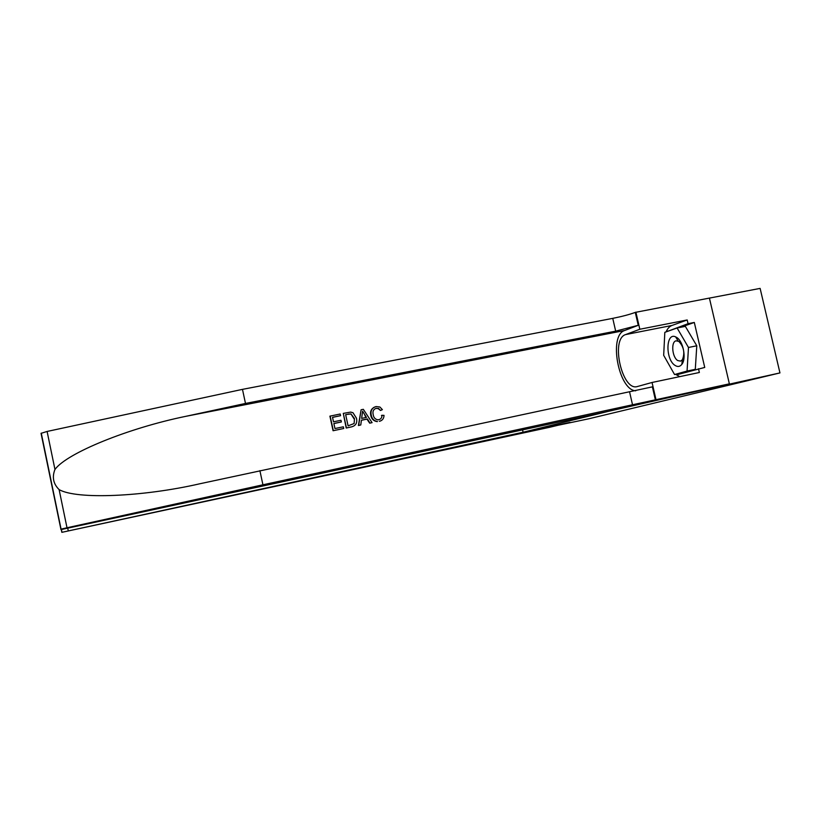 <?xml version="1.0" encoding="UTF-8"?>
<svg xmlns="http://www.w3.org/2000/svg" width="821" height="821" viewBox="0 0 821 821"><rect width="100%" height="100%" fill="white"/><g stroke="black" fill="none" stroke-linecap="round" stroke-linejoin="round"><path stroke-width="1.23" d="M709.426 298.095L760.123 288.397L779.95 372.919L624.514 407.39L512.099 434.935L588.636 418.823L779.95 372.919M675.057 365.417C677.684 367.09 679.952 366.741 681.841 364.37C686.643 358.695 683.226 341.074 676.596 337.39L675.652 336.887C665.718 331.961 665.267 359.547 675.057 365.417M677.715 360.542L680.568 361.127L682.364 359.793C685.073 352.968 683.883 346.821 678.782 341.362L676.001 340.828C670.808 341.864 672.163 357.309 677.715 360.542M677.109 327.99L685.35 326.368L696.783 345.795L695.295 369.317L674.554 374.54L663.676 355.319L664.825 332.341L677.109 327.99L688.48 347.478L687.064 371.051L674.554 374.54M696.783 345.795L688.48 347.478M695.295 369.317L687.064 371.051M333.069 430.738L343.722 428.49L333.069 430.738L329.909 416.155L340.192 414.01L340.561 415.683L332.536 417.396M333.88 423.585L341.351 421.953L333.86 423.492L334.958 428.541L343.363 426.807L343.722 428.49M343.291 413.384L346.205 428.028L351.532 426.879L346.462 427.926L343.291 413.384L350.68 412.101L352.968 412.717L356.468 418.197C357.494 422.825 355.842 425.719 351.532 426.879M376.008 408.386L378.194 408.601L380.513 410.479L378.584 408.437L376.008 408.386M374.386 407.124C371.184 408.879 369.973 411.629 370.764 415.354C371.513 419.008 373.658 421.091 377.188 421.625L377.465 421.522C374.037 420.937 371.964 418.823 371.246 415.149L370.764 415.354M242.472 389.359L612.753 318.363C622.205 316.454 629.717 314.464 635.29 312.391L709.416 298.085L729.366 383.838L608.197 411.383L60.97 529.617L41.05 433.344L47.105 431.456L242.472 389.359L245.489 403.439L615.678 331.15L638.245 325.29L624.637 330.504C608.382 335.348 618.541 390.201 635.741 390.796M245.489 403.439L185.864 416.319C128.569 428.028 66.881 452.997 54.956 469.458C51.908 477.175 53.293 483.887 59.112 489.593C76.517 499.691 142.987 496.869 200.15 483.702L652.387 386.855L655.363 399.827L729.366 383.838M361.096 409.771L358.408 425.514L360.778 424.97L358.674 425.411L361.096 409.771L363.334 409.32L372.067 422.641L369.973 423.082L367.408 418.956L361.414 420.188L360.778 424.97M361.394 420.28L366.956 419.141L369.707 423.184L372.067 422.641M259.888 470.638L262.925 484.8L655.363 399.827M59.112 489.593L67.004 527.759L262.925 484.8M666.047 331.91C667.504 328.554 669.474 326.399 671.958 325.465L687.198 319.964L688.06 323.69L666.488 331.756M676.176 374.191L676.545 374.838L704.736 367.439L694.309 322.458L688.06 323.69M698.497 368.752L699.359 372.498L652.048 382.473L656 399.673M635.895 312.144L639.826 329.252L625.571 334.588C610.208 339.186 622.226 391.791 637.465 386.506L652.048 382.473M687.198 319.964L639.826 329.252M67.004 527.759L60.836 529.196M679.737 376.634L675.539 374.325M673.056 371.892L667.042 361.271M664.056 347.776L664.61 336.62M669.166 330.801L666.508 331.335M694.309 322.458L680.558 327.312M47.946 466.482L48.501 468.206M47.628 465.127L48.244 466.985M376.357 408.222C373.442 409.269 372.395 411.444 373.216 414.738C373.627 417.509 375.094 419.192 377.619 419.777L378.82 419.705C380.954 419.09 382.001 417.622 381.939 415.293L381.457 415.488M371.246 415.149C370.374 410.695 371.995 407.832 376.09 406.539L379.897 407.011L382.381 409.638L380.513 410.479M381.939 415.293L384.012 415.364C383.91 418.566 382.36 420.557 379.374 421.327M362.205 414.082L361.64 418.392L366.443 417.407L362.584 411.218L362.205 414.082M364.247 413.876L365.909 417.52M348.094 425.832L354.128 423.523L354.467 418.577L350.936 413.897L345.651 414.646L348.094 425.832M354.128 423.523L354.467 418.577M350.936 413.897L354.015 418.772M348.525 414.071L350.588 414.051M345.672 414.738L348.196 414.225M340.561 415.683L332.526 417.314L333.5 421.809L340.982 420.28L341.351 421.953M333.316 430.635L330.145 416.042M523.09 432.236L61.852 532.336L549.69 427.279L569.887 422.394L511.996 434.956L523.09 432.236L522.567 429.906M185.864 416.319L624.637 330.504M629.625 392.13L632.57 404.979M615.678 331.15L612.753 318.363M47.105 431.456L54.956 469.458M638.245 325.29L635.29 312.391M671.958 325.465L625.571 334.588M61.852 532.336L61.288 529.576M67.733 528.252L68.276 530.879M682.364 359.793L681.841 364.37M678.136 341.013L675.652 336.887M41.255 433.129L61.072 529.114M61.975 532.295L61.411 529.555"/></g></svg>
